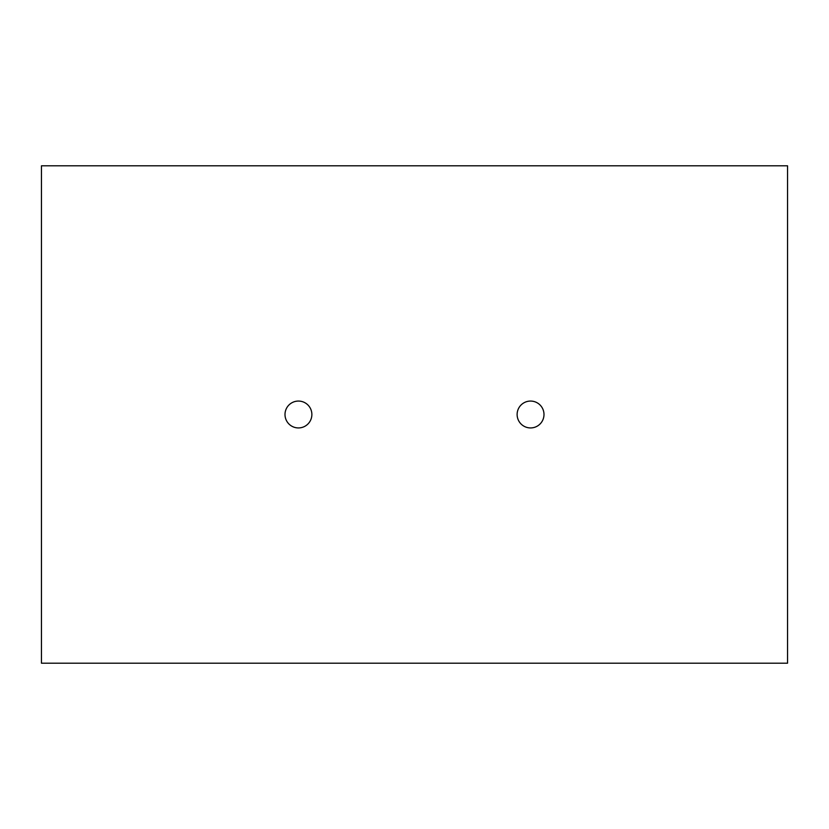 <?xml version="1.0" encoding="UTF-8"?>
<svg xmlns="http://www.w3.org/2000/svg" width="829" height="829" viewBox="0 0 829 829"><rect width="100%" height="100%" fill="white"/><g stroke="black" fill="none" stroke-linecap="round" stroke-linejoin="round"><path stroke-width="1.24" d="M41.45 663.2L787.55 663.2L787.55 165.8L41.45 165.8L41.45 663.2M517.12 414.5A13.44 13.44 0 0 1 537.275 402.863A13.44 13.44 0 0 1 537.275 426.137A13.44 13.44 0 0 1 517.12 414.5M285 414.5A13.44 13.44 0 0 1 305.155 402.863A13.44 13.44 0 0 1 305.155 426.137A13.44 13.44 0 0 1 285 414.5"/></g></svg>
